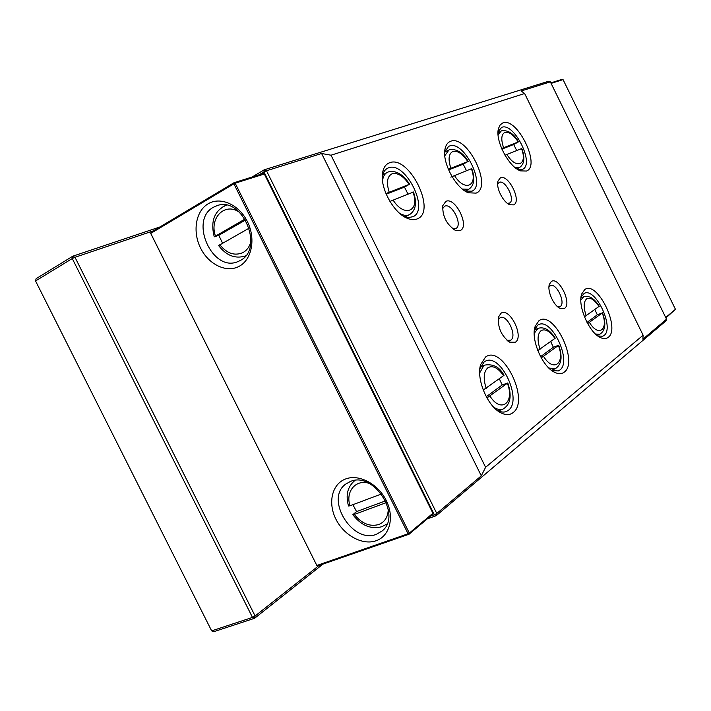 <?xml version="1.0" encoding="UTF-8"?>
<svg xmlns="http://www.w3.org/2000/svg" width="711" height="711" viewBox="0 0 711 711"><rect width="100%" height="100%" fill="white"/><g stroke="black" fill="none" stroke-linecap="round" stroke-linejoin="round"><path stroke-width="1.07" d="M376.075 540.76C362.539 545.595 343.893 535.392 335.885 519.137C327.691 502.944 331.921 484.227 345.324 479.081C358.602 473.686 377.994 483.658 386.251 500.491C394.703 517.244 389.735 536.183 376.075 540.76M350.159 481.596L345.813 484.04C324.554 498.624 352.309 544.288 376.43 534.308L382.225 530.904C402.275 515.297 373.248 470.815 350.159 481.596M239.225 266.278C226.649 273.228 208.732 264.661 200.626 248.183C192.334 231.813 195.649 211.114 208.092 203.826C220.401 196.298 239.02 204.537 247.384 221.583C255.942 238.532 251.925 259.577 239.225 266.278M213.407 207.265C188.824 220.197 212.527 272.802 237.812 261.639L240.007 260.626C264.599 249.134 242.842 196.138 217.282 205.568L213.407 207.265M385.575 500.855L356.567 511.591L352.843 514.666L354.309 514.435C361.606 523.527 369.72 526.904 378.652 524.558C384.82 522.061 388.028 516.95 388.268 509.236M218.624 245.571L249.25 228.098M245.055 219.041L214.26 236.825L218.775 235.297L222.561 243.162M369.036 483.329C355.713 478.983 345.27 491.612 349.999 505.779L381.469 493.985M386.331 502.615L354.309 514.435M245.624 219.975L218.775 235.297M349.999 505.779L348.532 506.01M356.567 511.591L352.887 504.694M233.883 183.811L150.75 233.395L316.848 565.476L408.087 533.765L233.883 183.811L235.181 183.207L409.332 533.09L432.928 513.253L264.323 173.999L235.181 183.207L234.052 182.709L233.883 183.811M264.323 173.999L263.212 173.52L234.052 182.709L150.954 232.319L150.768 233.546L316.848 565.476L317.799 565.912L409.029 534.245L409.332 533.09L408.087 533.765L409.029 534.245L432.617 514.382L432.928 513.253M665.709 317.497L675.45 309.303L563.059 79.605L551.087 83.383M675.45 309.303L665.914 317.924M550.847 82.894L562.232 79.303L563.059 79.605M35.55 280.969L211.656 630.879L252.494 617.415L72.264 258.537L35.55 280.969L36.119 278.668L72.798 256.2L159.895 226.978M153.469 230.817L74.984 257.284L72.798 256.2L72.264 258.537L74.984 257.284L255.107 615.993L252.494 617.415L254.618 618.268L213.78 631.697L211.656 630.879M322.936 564.134L254.618 618.268L255.107 615.993L318.981 565.503M252.112 177.021L264.27 169.796L548.652 81.241L550.341 81.854L521.163 90.99L524.629 93.514L643.126 335.21L642.877 339.2L666.536 319.195L550.341 81.854M666.536 319.195L665.985 320.865L436.172 515.724L427.32 518.843M551.318 281.512C558.739 276.055 572.373 303.793 564.525 308.387L560.188 308.423C553.665 305.854 546.955 290.781 549.407 284.249L551.318 281.512M557.762 306.85L560.206 306.503C566.098 303.153 556.322 282.418 550.385 285.689L548.954 287.102M500.348 177.874C508.409 173.671 522.105 201.533 513.618 204.866L509.876 204.759C503.246 202.519 495.825 187.793 497.949 181.092L500.348 177.874M507.378 203.31L509.405 203.097C515.884 200.449 505.334 179.11 499.158 182.389L497.638 183.971M584.709 289.608C597.142 279.841 621.058 328.598 608.172 337.396C606.172 338.934 603.666 339.023 600.653 337.663C589.206 333.13 577.154 305.152 581.749 293.874L584.709 289.608M597.853 335.983L602.777 336.232L603.95 335.548C614.882 328.286 595.702 287.182 584.255 293.341L581.047 297.029M538.929 320.732C553.38 309.507 579.136 361.863 564.25 372.137C561.654 374.128 558.419 374.173 554.571 372.28C542.209 366.734 530.486 338.871 535.179 326.313L538.929 320.732M551.46 370.289L558.259 370.973L559.761 370.102C572.337 361.659 551.94 317.657 538.689 324.607L537.64 325.185L534.414 329.895L538.076 328.34C544.102 326.553 549.807 329.797 555.184 338.08M516.666 150.456L513.689 144.511L518.532 141.836L501.628 148.501M466.425 170.578L463.208 164.188L468.211 161.397L448.321 169.262M502.837 122.914C517.101 116.737 541.195 165.841 526.478 171.049L520.594 170.88C508.898 167.298 494.803 140.271 498.509 128.451L500.162 124.878L502.837 122.914M517.679 169.431L522.647 169.271C535.036 164.063 513.982 121.892 501.69 127.358L498.038 131.704M450.57 141.302C467.145 134.237 493.096 186.993 476.094 193.125L468.451 192.788C455.715 188.406 441.593 161.708 445.122 148.572C445.993 144.742 447.814 142.316 450.57 141.302M465.181 191.09L472.095 191.152C486.377 185.02 463.679 139.818 449.414 146.057L448.525 146.457L444.686 152.261M501.024 313.249C509.698 306.93 524.434 336.836 515.324 342.24L509.663 342.169C501.237 335.796 497.54 327.362 498.58 316.875L501.024 313.249M507.067 340.409L510.72 340.16C517.546 336.223 507.094 313.942 500.171 317.657L498.118 319.968M445.841 201.382C455.271 196.529 470.087 226.587 460.213 230.515L455.307 230.293C446.535 224.427 442.366 216.215 442.793 205.648L445.841 201.382M452.623 228.684L455.751 228.569C463.279 225.431 451.867 202.448 444.651 206.217L442.509 208.776M485.542 357.029C502.526 343.991 530.415 400.506 513.031 412.656C509.556 415.295 505.299 415.233 500.26 412.478C487.151 405.679 476.059 378.474 480.654 364.556L485.542 357.029M496.722 410.007L497.06 410.203C500.482 412.122 503.557 412.558 506.285 411.527L508.249 410.389C522.861 400.462 501.122 353.127 485.604 361.037L484.235 361.792L479.863 368.778M407.954 194.005L404.461 187.1L409.625 184.185L385.94 193.57M389.566 162.766C409.056 154.589 437.176 211.585 417.295 218.881C414.397 220.126 411.002 219.903 407.11 218.224C393.414 212.856 379.541 187.082 382.607 172.586C383.558 167.405 385.886 164.134 389.566 162.766M403.324 216.135L408.496 217.566L413.144 216.659C429.782 209.363 405.154 160.677 388.419 167.876L387.255 168.4C384.678 169.876 383.033 172.569 382.331 176.497L382.26 176.923M483.231 390.037L504.028 375.328M537.792 350.576L555.247 338.187M584.433 316.83L599.266 306.263M430.537 516.133L434.377 514.782L263.985 171.92L259.106 174.808M524.629 93.514L331.033 155.211L485.604 467.296L643.126 335.21M594.849 309.534L597.32 314.795L602.484 312.822L587.633 323.585M550.687 341.573L553.345 347.235L558.713 345.235L541.24 357.864M504.988 155.238L521.501 148.643M450.783 177.119L471.357 168.765M499.335 378.839L502.206 384.962L507.778 382.953L486.955 397.938M389.912 201.435L412.967 192.201M331.033 155.211L321.603 153.496L481.303 475.828L485.604 467.296M321.603 153.496L266.492 170.756L436.785 513.466L481.303 475.828M404.461 187.1L386.215 194.21M502.206 384.962L486.28 396.711M266.492 170.756L264.27 169.796L263.985 171.92L266.492 170.756M436.785 513.466L434.377 514.782L436.172 515.724L436.785 513.466M463.208 164.188L448.588 169.893M513.689 144.511L501.886 149.114M553.345 347.235L540.582 356.655M597.32 314.795L587.002 322.412M352.949 514.817C361.33 525.598 370.991 529.553 381.931 526.7L386.624 524.176M223.041 206.625L226.32 205.159C214.402 210.669 210.358 221.165 214.198 236.647M245.624 255.862L245.135 256.058C235.154 259.008 226.356 255.56 218.73 245.722M219.788 244.726C226.987 253.578 234.746 256.173 243.082 252.512C246.904 250.334 249.499 246.779 250.867 241.856M239.687 212.429C225.138 201.746 209.07 217.806 215.424 235.972M348.479 505.832C345.519 495.229 347.528 486.893 354.513 480.805L355.02 480.432M518.221 141.924C513.449 134.717 509.005 131.535 504.899 132.388C501.291 134.343 500.846 139.427 503.557 147.621M467.811 161.521C462.585 153.798 457.6 150.448 452.863 151.479C448.65 153.7 447.966 159.255 450.81 168.125M498.082 134.761L501.246 130.975M521.812 148.528C525.162 157.789 524.407 164.117 519.554 167.52L515.217 167.672M444.793 155.762L448.997 149.932M471.748 168.605C475.25 178.585 474.264 185.464 468.807 189.25L462.363 189.046M409.109 184.336C403.333 176.026 397.68 172.497 392.134 173.76C387.175 176.319 386.18 182.434 389.148 192.094M382.536 181.136C382.936 176.879 384.447 173.999 387.051 172.497L388.037 172.053M413.464 191.988C417.117 202.795 415.837 210.332 409.634 214.58L409.163 214.811C406.55 215.877 403.493 215.469 399.973 213.593M479.685 372.92L483.747 365.73L484.973 365.054C493.398 363.792 499.717 367.178 503.948 375.212M503.628 375.728C498.064 367.827 492.847 365.152 487.959 367.685C483.658 371.524 483.062 378.421 486.191 388.375M507.832 383.078C512.053 395.983 510.445 404.648 503.006 409.083C500.251 410.114 497.14 409.474 493.683 407.154M534.21 333.335L538.076 328.34M554.936 338.489C549.896 331.13 545.284 328.509 541.089 330.624C537.445 333.939 537.107 340.16 540.076 349.279M558.757 345.342C562.757 357.038 561.548 364.85 555.14 368.778L548.839 368.014M580.851 300.033L583.66 296.834C589.081 295.234 594.263 298.353 599.213 306.174M599.018 306.503C594.405 299.607 590.281 297.047 586.655 298.842C583.527 301.74 583.375 307.392 586.202 315.808M602.519 312.92C606.314 323.612 605.408 330.722 599.808 334.241L595.525 334.037M589.49 322.51C598.6 337.725 608.909 329.513 602.244 313.062M543.631 356.495C553.567 372.795 565.521 363.285 558.411 345.546M506.881 154.376C516.213 170.045 528.033 164.81 521.465 148.537M454.391 175.404C464.603 192.237 478.316 186.158 471.313 168.623M490.057 396.187C500.988 413.749 515.004 402.595 507.387 383.345M393.05 199.978C404.301 218.161 420.388 211.034 412.904 192.023M346.764 483.356L345.813 484.04M238.354 261.426L237.812 261.639M498.011 132.673L501.611 130.815C508.045 129.9 513.671 133.544 518.479 141.747M444.695 152.207L449.379 149.763C456.506 148.617 462.772 152.456 468.149 161.299M382.669 174.915L388.437 171.875C395.929 170.187 402.968 174.248 409.554 184.069M503.006 409.083L498.402 410.896M555.14 368.778L551.443 370.28M599.808 334.241L597.062 335.379M583.66 296.834L580.94 298.016M484.973 365.054L480.432 366.974M409.634 214.58L405.217 216.891M403.715 216.313L407.11 218.224M382.331 176.497L382.607 172.586M497.06 410.203L500.26 412.478M479.961 368.405L480.654 364.556M453.414 229.253L455.307 230.293M442.518 207.808L442.793 205.648M507.841 341.022L509.663 342.169M498.18 318.981L498.58 316.875M468.807 189.25L465.234 191.108M519.554 167.52L516.879 168.907M465.358 191.197L468.451 192.788M444.695 152.047L445.122 148.572M518.23 169.751L520.594 170.88M498.082 131.064L498.509 128.451M551.647 370.44L554.571 372.28M534.45 329.664L535.179 326.313M598.386 336.365L600.653 337.663M581.136 296.389L581.749 293.874M508.445 204.039L509.876 204.759M497.682 182.683L497.949 181.092M558.793 307.632L560.188 308.423M549.07 285.813L549.407 284.249"/></g></svg>
